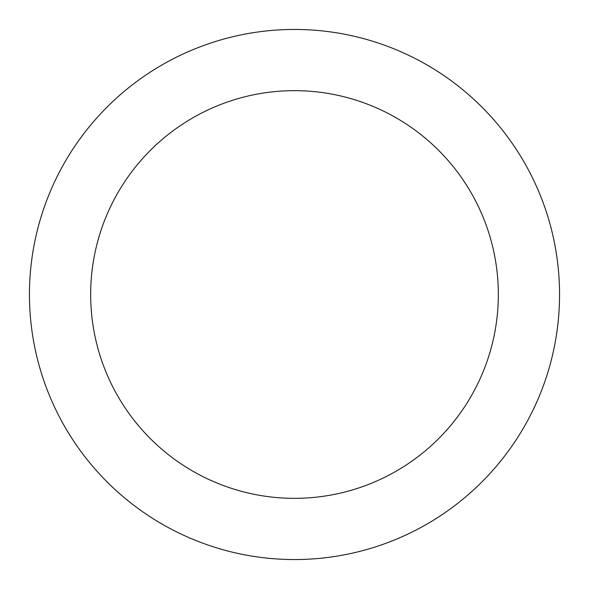 <?xml version="1.0" encoding="UTF-8"?>
<svg xmlns="http://www.w3.org/2000/svg" width="589" height="589" viewBox="0 0 589 589"><rect width="100%" height="100%" fill="white"/><g stroke="black" fill="none" stroke-linecap="round" stroke-linejoin="round"><path stroke-width="0.88" d="M294.5 29.45A265.05 265.05 0 0 1 559.55 294.5A265.05 265.05 0 0 1 294.5 559.55A265.05 265.05 0 0 1 29.45 294.5A265.05 265.05 0 0 1 294.5 29.45M294.5 498.338A203.838 203.838 0 0 1 90.662 294.5A203.838 203.838 0 0 1 294.5 90.662A203.838 203.838 0 0 1 498.338 294.5A203.838 203.838 0 0 1 294.5 498.338"/></g></svg>
